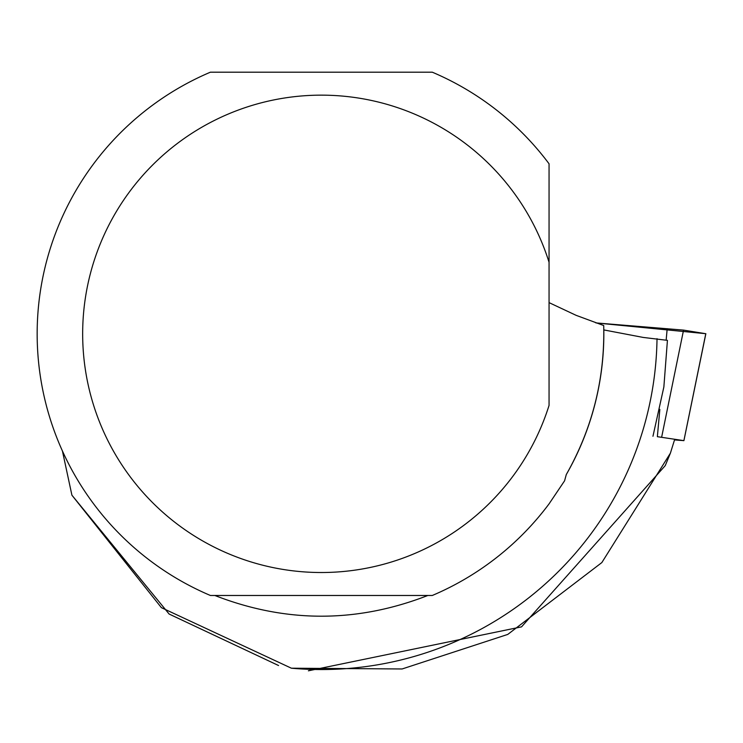 <?xml version="1.0" encoding="UTF-8"?>
<svg xmlns="http://www.w3.org/2000/svg" width="743" height="743" viewBox="0 0 743 743"><rect width="100%" height="100%" fill="white"/><g stroke="black" fill="none" stroke-linecap="round" stroke-linejoin="round"><path stroke-width="1.11" d="M674.523 439.921L683.913 440.645L657.36 436.68L659.84 409.393M683.894 440.645L705.785 333.691L595.867 322.908L683.551 330.106L705.776 333.709M549.058 262.279A238.698 238.698 0 0 0 181.673 140.278A238.698 238.698 0 0 0 181.673 527.391A238.698 238.698 0 0 0 549.058 405.39L549.058 163.794A284.197 284.197 0 0 0 432.296 72.192L210.399 72.192A284.197 284.197 0 0 0 210.399 595.477L432.296 595.477A284.197 284.197 0 0 0 549.058 503.875L564.587 480.805L566.296 474.545A282.489 282.489 0 0 0 603.808 329.92L643.224 337.433L667.428 340.35L663.861 386.982L652.958 436.271M566.296 474.545C592.459 428.312 604.932 378.642 603.715 325.536L576.085 315.32L549.058 302.624M214.838 595.477C285.841 623.098 356.844 623.098 427.847 595.477M657.026 338.669A335.706 335.706 0 0 1 291.395 668.208L161.389 607.653L71.913 495.191L62.431 451.001M278.56 665.524L169.116 614.034L71.913 495.191M291.395 668.208L402.112 668.969L507.766 634.42L601.849 562.562L670.4 453.165L665.254 465.601L521.54 626.86L308.391 670.808M674.57 439.754L670.4 453.165M666.146 340.145L667.195 328.675M683.551 330.106L661.669 437.06M683.913 440.645L705.85 333.709"/></g></svg>
